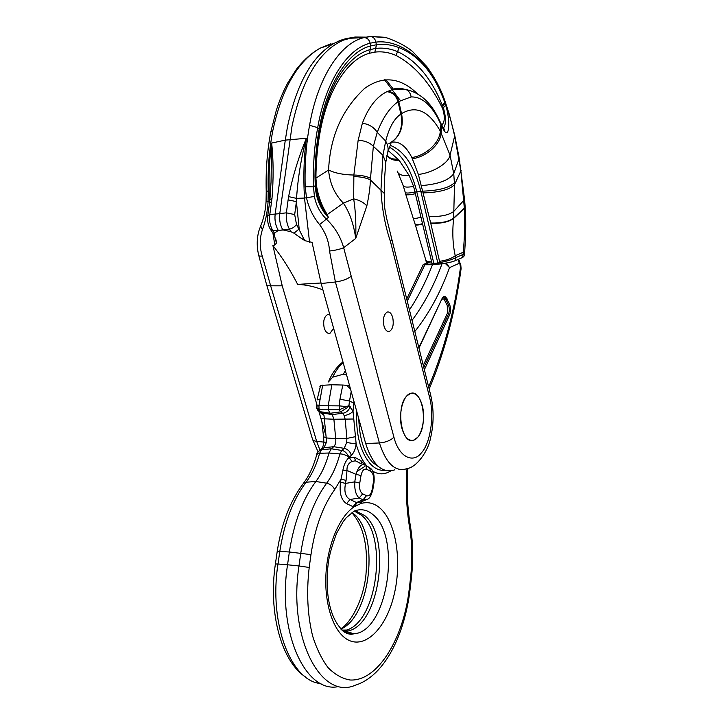 <?xml version="1.0" encoding="UTF-8"?>
<svg xmlns="http://www.w3.org/2000/svg" width="723" height="723" viewBox="0 0 723 723"><rect width="100%" height="100%" fill="white"/><g stroke="black" fill="none" stroke-linecap="round" stroke-linejoin="round"><path stroke-width="1.08" d="M426.154 261.518L427.465 263.588C427.492 264.157 429.082 264.41 432.255 264.347L431.947 263.136C428.07 262.865 426.1 262.178 426.028 261.066L425.829 260.244M388.251 150.619L399.168 160.298L409.137 175.463L413.61 186.417L431.64 261.853C427.835 261.853 425.856 261.139 425.702 259.711L415.273 224.672M389.417 147.167C401.952 154.162 411.08 169.055 416.791 191.848L415.047 191.947C408.432 193.412 405.115 193.403 405.097 191.902L403.253 185.874M317.252 405.829L282.232 285.82L272.905 245.558L274.812 245.07L276.457 243.027L276.15 240.768M328.956 45.16L331.017 43.732L319.991 48.242C297.605 61.319 281.88 88.775 272.824 130.61C269.173 149.471 267.627 169.562 268.206 190.872L268.052 201.925C267.465 211.938 265.576 221.22 262.377 229.787C259.548 238.463 259.512 247.239 262.268 256.123L270.646 285.811L282.232 285.82M268.206 190.872L266.227 191.559L266.064 201.545L269.679 201.735C268.405 181.383 269.064 161.835 271.658 143.064L271.035 182.151L269.932 199.638M269.543 202.702L269.905 199.873L271.993 198.391C273.592 178.581 273.484 160.135 271.658 143.064L285.296 140.117L287.42 127.085C296.493 84.004 311.984 56.123 333.918 43.452L319.991 48.251C311.396 53.113 303.515 60.154 296.358 69.381L287.745 82.91L283.859 90.673C281.193 96.683 279.729 99.982 276.394 110.041L270.809 132.02M325.675 434.695L318.301 409.435M272.905 245.558C282.205 257.343 290.456 270.285 297.65 284.383C306.389 284.808 314.821 286.66 322.928 289.932M333.61 328.305L329.986 333.312C327.465 333.827 325.54 332.038 324.202 327.935C322.928 321.193 324.085 316.728 327.691 314.532L329.805 314.65M262.268 256.123C259.81 256.213 258.626 255.969 258.735 255.391C256.665 246.877 256.737 238.617 258.961 230.628L260.705 225.865M262.377 229.787L260.696 225.874C263.696 218.834 265.486 210.736 266.064 201.581M267.772 215.526L269.516 202.91L271.586 201.6L271.993 198.391M270.773 229.932L274.252 234.894L274.433 233.195L272.878 230.628L278.219 230.312C275.508 225.522 274.487 220.108 275.165 214.08L269.815 214.46C269.01 220.479 270.031 225.865 272.878 230.628L270.285 229.137C268.043 225.106 267.194 220.632 267.745 215.725L269.815 214.46L271.586 201.6M274.252 234.894L276.457 243.027M384.491 79.72L400.28 100.389M462.422 257.533L463.777 256.611L464.546 254.351L463.118 254.433L462.422 257.533L454.984 260.804L455.68 257.668C452.092 259.593 446.805 261.238 439.837 262.621L437.831 263.055L420.867 191.432L416.791 191.848L433.818 263.317L437.831 263.055L438.129 264.022L440.343 263.814L439.539 261.328C446.525 260.343 451.748 258.473 455.228 255.716L463.253 252.246C464.582 238.445 464.952 223.868 464.365 208.495L460.885 170.999L454.668 136.24C452.002 123.976 448.838 112.761 445.187 102.603L444.907 101.798C431.523 63.371 402.331 38.879 375.852 42.097L370.158 43.208C347.573 48.351 325.576 81.491 317.695 127.664C314.333 146.173 312.932 165.901 313.493 186.85L314.415 196.466C316.068 205.215 320.018 212.716 326.263 218.979C334.785 227.121 340.587 236.701 343.66 247.718L393.927 437.234C399.259 458.255 413.845 463.326 421.554 452.661C429.887 443.976 434.785 416.873 429.607 397.469L390.501 241.699C385.16 226.001 381.979 208.82 380.949 190.149L382.946 155.246L385.721 141.121C389.128 127.528 394.189 118.5 400.922 114.044L401.545 113.647C415.897 105.061 428.802 110.872 440.28 131.062L450.04 155.201L453.755 173.647L454.505 184.717L453.628 218.409C452.182 231.938 452.706 244.374 455.228 255.716L455.68 257.668L463.118 254.433L463.253 252.246L464.573 253.854M454.984 260.804C451.875 262.078 446.995 263.082 440.343 263.814M465.278 208.586L464.338 208.07L453.655 218.03C449.1 221.59 441.446 223.253 430.691 223.009L439.539 261.328M391.495 142.214C399.304 140.976 406.082 146.082 411.83 157.515L418.364 174.433L430.691 223.009M390.158 145.314C404.211 150.718 414.451 166.082 420.867 191.432L422.847 191.152C438.906 190.556 449.444 187.736 454.451 182.675M384.302 37.253L369.941 36.421L363.588 37.704C340.343 43.326 317.641 77.65 309.571 125.305C306.073 144.51 304.609 164.998 305.187 186.742L306.516 197.867C308.712 207.772 313.068 216.692 319.584 224.618C325.657 232.797 328.965 241.599 329.525 251.026L335.409 281.988L321.148 283.533L312.047 242.377L304.97 240.678L303.434 238.111L302.548 239.214L304.97 240.678M305.187 186.742L313.493 186.85L315.264 185.694L314.975 176.421C315.092 159.756 316.493 143.967 319.186 129.056L317.695 127.664L309.571 125.305M314.415 196.466L304.51 198.057C303.244 177.325 303.868 157.397 306.38 138.283C301.193 157.741 297.912 177.768 296.538 198.382L296.403 201.636L288.125 199.855L286.371 212.833L279.774 213.628L291.975 126.426C301.997 79.485 319.168 50.709 343.488 40.09L354.876 37.036L366.109 37.135M387.51 153.095L387.745 152.3C388.594 148.757 387.917 145.025 385.721 141.121L377.243 132.327L373.348 146.326L370.366 179.9C370.23 186.796 369.055 195.463 366.841 205.892L355.707 238.463C353.791 224.41 349.697 212.643 343.416 203.145L353.674 198.843C359.494 200.19 363.877 202.539 366.841 205.892M385.639 163.705L385.775 162.277L382.946 155.246L373.348 146.326C369.842 142.612 364.772 140.605 358.147 140.325L353.863 175.038L353.674 198.843C355.553 210.755 356.231 223.958 355.707 238.463L343.66 247.718C340.054 249.227 335.345 250.33 329.525 251.026M383.958 193.122L370.366 179.9C366.362 177.831 360.822 176.728 353.764 176.575M394.812 469.814C382.368 473.8 372.661 465.043 365.684 443.551L321.148 283.533M319.584 224.618L328.369 217.478L325.648 214.478C319.241 206.082 315.779 196.493 315.264 185.694L316.068 185.811L316.014 185.061L315.219 184.907M296.484 224.365L294.686 214.577L296.403 201.636L299.186 228.938L293.981 233.177L290.953 231.74L289.408 229.155C292.553 228.405 294.912 226.805 296.484 224.365L303.434 238.111M319.9 130.601L319.195 129.028C326.805 84.058 348.341 51.143 370.8 45.91L376.493 44.745C383.985 43.769 391.523 44.727 399.105 47.628C419.295 55.807 434.532 74.098 444.808 102.512L445.675 105.251C450.592 119.756 449.598 142.702 442.666 127.962L437.813 118.03C429.923 103.651 421.021 96.62 411.098 96.936M444.943 100.967L445.088 103.371L442.639 106.01L443.344 107.727C446.227 117.885 446.181 124.745 443.235 128.305M412.408 158.717C426.534 156.9 440.777 144.022 441.166 132.788L441.916 125.558L441.157 132.761C440.768 144.004 426.525 156.882 412.399 158.698M418.364 174.433C432.562 172.987 448.766 163.082 450.04 155.201L454.785 135.544L449.091 113.665L444.889 100.813L444.808 102.512L442.313 105.242L442.639 106.01M294.686 214.577L286.371 212.833C285.865 218.87 286.877 224.311 289.408 229.155L282.829 229.905C280.126 225.097 279.105 219.675 279.774 213.628L275.165 214.08L285.296 140.117L306.38 138.283C298.635 156.954 292.707 176.403 288.604 196.611L288.125 199.855M405.269 89.408L405.992 89.535C408.902 90.917 410.601 93.384 411.089 96.936L398.021 101.807L400.922 114.044C403.398 127.926 399.331 137.84 388.73 143.787M402.738 88.938L392.444 89.616L386.886 91.676C392.544 92.327 396.258 95.698 398.021 101.807C389.787 107.51 382.865 117.686 377.243 132.327C373.999 127.221 369.037 124.193 362.368 123.235L358.147 140.325M401.925 428.323C398.03 414.677 402.874 395.309 410.447 393.475C415.716 392.417 419.656 396.466 422.277 405.639C426.001 419.159 421.31 438.283 413.601 440.199C408.513 441.265 404.618 437.307 401.925 428.323M383.94 325.856C382.72 318.897 383.814 314.288 387.221 312.038C389.643 311.523 391.486 313.393 392.743 317.659C393.954 324.591 392.851 329.182 389.435 331.423C387.049 331.947 385.214 330.086 383.94 325.856M318.066 197.343L321.654 206.525L326.2 214.261L327.275 214.541L328.369 217.478L326.2 214.261L325.648 214.478M293.981 233.177L302.548 239.214M316.068 185.856L316.068 185.811C316.665 193.538 318.527 200.443 321.654 206.525L318.084 197.433M441.735 125.088C444.835 122.187 445.124 116.674 442.612 108.549C430.131 82.901 414.595 65.206 395.996 55.445L397.578 51.631C416.565 60.633 431.477 78.509 442.313 105.242M399.105 47.628L397.578 51.631C390.303 48.595 383.009 47.528 375.689 48.441L376.493 44.745M442.268 126.335L442.666 127.962M437.198 115.96L437.813 118.03M386.886 91.676C376.556 96.792 368.387 107.311 362.368 123.235M316.087 186.118L316.584 186.254C318.536 197.18 322.096 206.606 327.275 214.541L343.416 203.145C334.632 194.225 329.688 183.172 328.576 169.986C334.921 173.159 343.353 174.839 353.863 175.038C360.94 175.147 366.48 176.231 370.483 178.283M316.584 186.254L315.915 178.156L328.576 169.986C330.547 128.098 348.341 103.886 364.311 88.649C382.494 75.418 400.208 77.135 417.451 93.8M315.788 178.12L315.915 178.156C316.023 162.377 317.352 147.42 319.9 133.285L319.503 132.869M290.953 231.74L282.829 229.905L278.283 230.411L282.883 230.004M432.255 264.347L438.129 264.022M321.003 283L297.65 284.383M274.433 233.195L278.283 230.411M333.918 43.452L339.132 40.904C346.29 37.976 353.547 36.945 360.894 37.813M434.116 264.284L433.818 263.317L431.947 263.136L431.64 261.853M303.054 483.877L306.29 479.277C310.727 472.273 314.243 463.931 316.855 454.27L319.602 453.276L328.938 453.014L339.864 453.927C342.856 453.845 345.928 454.975 349.073 457.316C346.959 453.05 344.519 450.754 341.753 450.438L331.27 448.784L328.938 453.014C325.983 464.283 321.627 473.782 315.861 481.491L326.642 483.199C330.411 484.058 333.086 486.19 334.677 489.588L341.039 479.141L342.91 470.149C343.796 464.889 345.838 460.632 349.055 457.397L351.342 455.309C353.89 452.887 355.499 449.11 356.159 443.976L353.023 411.179L348.938 405.594L339.295 409.751L340.542 411.911L347.347 407.609L348.938 405.594L349.489 401.048L353.791 403.018L353.023 411.179C350.926 413.61 347.971 415.056 344.148 415.517L342.765 413.321L340.542 411.911L330.203 413.267L320.316 411.703L318.039 410.664L316.312 407.691M367.212 466.434C362.476 461.057 358.789 453.574 356.159 443.976L346.688 442.503L346.895 438.427L345.178 419.286L344.148 415.517M318.617 451.26L321.527 449.814L331.27 448.784L333.71 446.697C335.463 444.871 336.132 442.196 335.707 438.68L346.895 438.427L355.228 436.71M277.234 551.297C281.491 523.497 290.239 500.84 303.47 483.344L306.136 482.205L315.861 481.491C302.729 499.132 293.899 522.63 289.363 551.983L310.971 554.631L309.209 567.465L298.988 565.964L300.786 553.104C305.196 524.012 313.818 500.714 326.642 483.199C332.472 475.264 336.882 465.504 339.864 453.927L341.753 450.438L344.175 448.341L346.688 442.503M368.522 466.959L369.616 467.7L370.574 471.269L366.805 469.299C364.076 468.387 362.151 470.474 361.012 475.562L356.023 474.324C357.822 468.161 360.28 464.916 363.407 464.591L358.337 462.449M366.805 469.299L365.847 465.711L369.616 467.7C373.185 469.697 374.659 474.604 374.026 482.431L374.017 482.485M370.574 471.269C373.104 473.104 374.053 476.647 373.439 481.898L374.026 482.44L372.806 489.833C371.306 495.463 369.543 498.581 367.528 499.177L363.027 499.81L366.507 495.689C369.227 496.484 371.125 494.36 372.209 489.299L372.806 489.833M366.507 495.689L362.693 493.836L359.195 497.975L363.027 499.81L356.529 502.557L360.289 502.223L365.377 500.081M362.693 493.836C360.09 492.056 359.105 488.468 359.747 483.091L354.749 481.852C354.433 489.842 355.915 495.21 359.195 497.975L350.031 499.503L356.529 502.557L353.068 506.651L353.872 506.959L357.063 502.819M342.91 470.149L347.013 470.483L356.023 474.324L354.749 481.852L345.531 483.416C343.913 491.595 345.413 496.963 350.031 499.503L346.543 503.642L353.068 506.651M410.077 589.362L410.086 589.344C404.916 633.276 385.332 675.906 355.228 685.241C320.895 700.587 287.808 637.496 298.988 565.964L287.546 564.78L289.363 551.983L277.225 551.333L275.4 563.949M321.012 449.29L323.985 447.745L321.527 449.814L319.602 453.276C316.557 464.717 312.074 474.369 306.136 482.205C293.095 499.512 284.329 522.539 279.828 551.278L277.994 563.994L287.546 564.78C277.198 630.528 304.528 692.092 337.099 686.85M353.565 419.015L333.89 419.232L335.707 438.68L326.2 437.93L323.985 415.273L321.048 413.267L320.054 411.586M321.798 418.707L333.89 419.232L332.246 414.541L330.203 413.267L328.323 410.068L328.206 405.567L331.875 384.772L320.596 385.404L317.099 399.819M316.855 454.27C316.502 453.836 317.442 452.553 319.665 450.429L322.069 448.197C322.331 447.049 322.612 448.875 323.895 442.476L326.543 441.979L326.2 437.93L323.524 436.674L321.889 421.726M322.702 385.115L318.942 405.72L316.331 406.227L316.294 407.148L319.051 409.57L320.316 411.703L322.575 413.104L319.485 411.152M343.588 631.486L347.781 631.043C379.738 625.386 391.712 536.683 364.663 515.544L355.156 510.691M342.91 630.953L346.85 630.004C377.704 620.659 387.772 535.824 361.581 515.345L354.225 511.025M362.196 501.419L360.994 503.47L353.872 506.959C339.756 516.511 327.926 543.542 326.028 572.824C324.085 602.096 332.49 629.308 345.675 638.445C363.461 650.935 385.449 629.76 393.728 596.312C402.25 562.991 396.538 523.335 380.614 508.658C374.677 503.226 368.134 501.5 360.994 503.47L360.795 502.015M346.543 503.642C341.22 500.126 339.214 492.978 340.515 482.178L341.039 479.141L346.064 480.379L347.013 470.483C346.733 466.127 348.405 463.127 352.029 461.491L355.445 460.768L356.186 461.337M346.064 480.379L345.531 483.416L340.515 482.178M361.554 463.814L360.876 460.587L354.505 457.207L349.055 457.397L352.029 461.491M354.505 457.207L355.445 460.768L359.873 463.1M459.403 260.831L460.47 267.555C454.631 310.673 444.03 350.474 428.649 386.95M422.259 266.046L423.298 264.51L426.932 263M457.93 259.512L459.349 263.262L449.534 267.609L446.29 263.027M319.891 386.642L320.596 385.404M345.368 370.565L343.344 374.207L332.688 377.171L328.432 381.952C331.794 373.547 336.638 366.868 342.964 361.916M343.136 362.53C339.177 366.037 335.689 370.917 332.688 377.171M409.381 310.013C418.346 296.511 426.046 281.41 432.471 264.717L423.199 264.735L406.669 299.186M407.203 301.328L424.808 264.889M350.456 388.838L346.489 385.305L349.652 385.937M351.206 391.532L349.489 401.048L339.964 399.177L342.801 385.034L331.875 384.772M346.633 375.083L343.344 374.207M342.801 385.034L346.489 385.305M414.776 331.577C428.983 313.701 440.569 292.381 449.534 267.609L445.133 263.308L446.181 263.045M411.993 320.434C424.067 304.22 434.071 285.332 442.033 263.768L445.133 263.308M432.471 264.717L442.033 263.768M417.596 437.379C428.631 425.937 422.684 388.531 410.447 393.475L406.85 395.915C395.409 406.751 401.428 445.395 413.601 440.199L417.596 437.379M422.422 224.076C417.668 225.296 415.246 225.368 415.147 224.293M422.349 223.723C417.505 224.97 415.074 225.025 415.038 223.904L413.176 218.102M420.804 217.262C415.644 218.671 413.059 218.807 413.032 217.677L405.739 194.279M415.354 193.692C408.856 195.183 405.603 195.201 405.594 193.755L405.242 192.445M413.61 186.417C406.778 187.664 403.226 187.185 402.955 184.989L397.993 172.788M409.137 175.463C402.196 176.041 398.192 174.55 397.135 170.989M399.168 160.298C393.764 160.678 389.851 159.232 387.429 155.969C389.842 159.223 393.755 160.66 399.159 160.289M398.156 159.168C393.204 159.503 389.453 158.256 386.913 155.436M274.812 245.07L272.987 233.556M272.824 130.61L270.764 132.255C267.167 150.872 265.657 170.61 266.227 191.45M258.816 255.698L266.416 284.04C266.444 285.187 267.853 285.775 270.646 285.811L316.647 441.328L323.94 442.115M266.615 284.717L312.3 438.518C312.463 440.054 313.909 440.994 316.647 441.328L319.973 450.167M276.087 240.398L276.358 241.392M464.546 254.351L465.296 241.581C465.901 231.966 465.766 216.24 465.522 212.996L465.278 208.549L464.365 208.495L453.628 218.409C449.091 221.952 441.482 223.606 430.791 223.353M461.193 170.221L454.505 184.717C449.534 189.697 439.15 192.417 423.371 192.878M459.828 161.771L459.62 162.702M465.25 208.116L464.645 200.154L463.895 200.28L454.008 211.161C449.308 215.047 441.021 216.837 429.164 216.511M309.561 242.241L304.51 198.057L296.538 198.382L288.604 196.611M364.003 37.587L364.067 37.587C367.185 37.786 369.218 39.666 370.158 43.208L370.8 45.91L370.104 49.607L370.917 45.883M369.941 36.421L370.8 36.466C373.502 37.054 375.183 38.934 375.852 42.097L376.394 44.763L374.876 52.119L369.525 53.258C347.528 58.97 327.275 90.429 319.9 133.285M444.645 100.136L444.889 100.813C440.795 88.902 434.812 77.542 426.922 66.724L412.571 51.514C406.281 46.263 397.641 41.681 386.66 37.777L370.8 36.466L363.588 37.704L348.676 38.283M454.677 135.074L459.213 158.274L453.755 173.647C448.965 180.28 438.165 184.266 421.373 185.603M459.141 157.894L464.645 200.154M411.83 157.515C425.91 155.644 439.964 142.539 440.28 131.062L440.985 123.506L437.65 116.783C429.977 101.6 419.421 92.517 405.992 89.535L392.444 89.616C395.589 87.962 399.72 87.872 404.853 89.345M392.074 141.807C400.659 135.291 403.823 125.901 401.545 113.647L398.735 101.337C397.017 95.255 393.357 91.902 387.736 91.279M391.667 239.304L390.501 241.699M350.926 276.493C347.103 279.25 341.934 281.084 335.409 281.988L379.403 442.964L365.684 443.551M430.501 394.351L429.607 397.469M393.927 437.234C390.501 440.524 385.657 442.431 379.403 442.964C386.317 463.994 395.589 472.526 407.221 468.567C416.439 467.311 427.817 451.803 430.393 438.725C433.917 424.067 434.017 409.516 430.682 395.083L386.751 218.87C384.293 206.85 384.799 207.899 384.302 203.678L384.302 182.106L385.775 162.277L387.736 152.336M319.9 130.628L319.186 129.056M314.975 176.421L315.797 176.891C315.915 160.524 317.289 145.043 319.928 130.456L319.937 130.42C324.067 107.863 330.646 89.444 339.656 75.165C348.875 61.202 359.024 52.68 370.104 49.607M316.023 185.115L315.788 177.008M369.525 53.258L370.212 49.58L375.589 48.45M442.612 108.549L445.675 105.251M441.608 124.88L444.69 129.95L443.452 128.676M441.599 124.853L441.202 123.985L441.292 124.962M440.894 123.308L440.669 122.82M395.996 55.445C389.055 52.372 382.015 51.261 374.876 52.119M343.018 631.043C346.552 633.24 350.23 634.143 354.053 633.755C387.501 631.938 401.672 537.316 373.348 514.966C367.492 509.751 361.075 508.459 354.089 511.08L346.118 517.867L343.199 521.59L336.566 533.348C332.092 545.467 329.399 554.948 328.468 561.789C324.681 590.158 328.703 619.521 344.781 632.291C348.224 634.243 351.315 634.74 354.053 633.755L345.585 631.405M372.553 471.071C378.671 474.794 384.726 474.74 390.736 470.89M356.611 410.935C355.797 435.309 360.696 453.294 371.288 464.88C375.58 468.956 380.072 470.754 384.772 470.257M354.478 403.271L353.791 403.018L353.999 401.554M351.342 455.309C350.194 451.532 347.799 449.209 344.175 448.341L333.71 446.697L323.985 447.745L326.543 441.979M334.677 489.588C322.892 505.973 314.993 527.654 310.971 554.631M411.378 578.156L410.086 589.344L409.236 589.082L410.537 577.867L411.378 578.183C413.502 559.313 413.068 541.292 410.086 524.103L409.29 525.522C412.191 542.133 412.607 559.584 410.537 577.867M309.209 567.465C306.353 592.146 307.501 615.029 312.643 636.104C316.701 648.902 321.889 659.457 328.188 667.772C334.966 674.577 342.223 678.644 349.977 679.991C377.749 681.771 403.805 638.057 409.236 589.082M410.013 523.696L409.814 522.44M406.995 468.658C405.666 487.763 406.353 506.236 409.046 524.067L409.869 522.792C407.221 505.278 406.57 487.139 407.908 468.359M409.046 524.067L409.29 525.522M460.659 264.491L460.361 266.272M461.075 268.82L460.47 267.555M358.78 418.734C359.448 438.771 364.175 453.438 372.96 462.747L378.662 466.742M372.209 489.299L373.439 481.898M361.012 475.562L359.747 483.091M339.964 399.177L339.186 405.865L347.031 406.651M350.212 406.642C348.911 410.375 346.425 412.598 342.765 413.321L332.246 414.541L322.575 413.104L323.985 415.273M339.186 405.865L339.295 409.751L319.051 409.57L318.942 405.72L339.186 405.865M342.81 630.881L343.705 630.067M340.931 629.127C371.161 615.833 379.476 533.881 353.619 513.71L352.02 512.417M356.945 471.468L364.428 466.697M320.94 683.56C291.035 681.563 268.576 623.588 277.994 563.994L275.391 563.985C268.134 612.282 281.22 661.31 305.576 677.008M319.738 399.105L317.081 399.927M360.876 460.587L364.871 465.133M418.834 347.754L442.304 298.039L443.524 296.538L445.711 296.773L449.417 303.877C450.854 307.682 450.917 311.369 449.589 314.939L424.347 369.787M423.262 365.449L447.401 313.249L447.275 305.549L444.03 299.087L442.503 298.933L441.907 299.557M442.304 298.039L418.942 348.206M442.72 297.993L443.524 296.538M443.018 297.74L444.871 297.93L445.711 296.773M444.03 299.087L444.871 297.93L445.901 299.358L446.977 298.518M449.417 303.877L447.275 305.549M444.826 300.199L445.901 299.358L448.35 304.708C449.57 307.944 449.625 311.071 448.495 314.089L449.589 314.939M447.401 313.249L448.495 314.089L423.805 367.618M442.503 298.933L442.675 298.057M318.075 451.857L312.58 439.448M329.986 333.312L328.387 333.366M273.529 234.442L275.978 239.819M385.865 79.62L393.547 89.354M387.745 152.3L390.926 143.597M389.435 331.423L387.926 331.468M343.488 40.09L339.132 40.904M458.454 259.277L460.786 264.898L461.093 268.694C455.282 311.947 444.636 352.056 429.173 389.037M340.678 628.865C350.935 622.883 363.371 600.099 365.946 574.794C368.26 547.049 363.741 526.552 352.381 513.276M323.904 442.395L323.588 437.008M316.34 406.145L316.602 403.597M344.645 630.646L347.781 631.043M346.85 630.004L341.925 630.104M442.34 298.635L442.792 297.894"/></g></svg>
